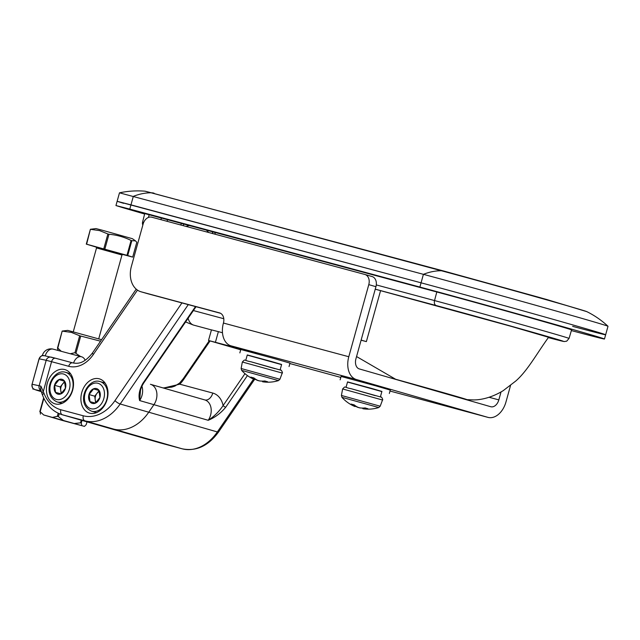 <?xml version="1.0" encoding="UTF-8"?>
<svg xmlns="http://www.w3.org/2000/svg" width="640" height="640" viewBox="0 0 640 640"><rect width="100%" height="100%" fill="white"/><g stroke="black" fill="none" stroke-linecap="round" stroke-linejoin="round"><path stroke-width="0.96" d="M143.688 222.448L142.568 222.192L144.744 213.52M460.088 397.904L465.664 399.408A66.8 0.584 -164.5 0 0 466.872 399.648A66.8 0.584 -164.5 0 0 395.656 379.272L356.56 356.552M466.872 399.648L473.432 399.92C478.656 400 489.952 398.76 503.272 390.616L515.872 380.944C527.528 370.712 536.568 353.912 548.568 337.28L511.568 326.456L375.24 289.2M380.552 290.728L366.368 341.608L361.096 340.192M180.576 224.944L181.632 223.408M167.864 219.704L166.864 221.256M123.624 203.328L117.128 201.312L130.96 204.856L421.064 282.816A114.44 1 15.5 0 1 540.032 315.624A114.44 1 15.5 0 1 605.648 334.768A114.44 1 15.5 0 1 572.64 326.352M581.888 310.04L539.808 297.552L444.168 271.144A22.008 14.864 105 0 0 444 271.096L546.744 299.52L586.832 311.648C594.496 315.416 601.544 320.288 607.992 326.264A114.44 1 15.5 0 1 608 326.288A114.44 1 15.5 0 0 541.536 306.904A114.44 1 15.5 0 0 423.416 274.336L119.488 192.824L117.128 201.312L421.064 282.816A114.44 1 15.5 0 1 540.032 315.624A114.44 1 15.5 0 1 605.648 334.768L604.472 339.008A114.44 1 15.5 0 1 571.376 330.576M183.28 225.672L183.752 223.976M361.16 339.952L362.2 340.416L361.112 340.12M366.368 341.608L362.2 340.416M188.12 318.248A14.088 9.512 105 0 0 193.792 325.16L211.44 329.904M144.616 214.016A440.144 3.84 15.5 0 1 122.448 207.568L115.952 205.552L129.784 209.096L419.888 287.056A114.44 1 15.5 0 1 538.856 319.864A114.44 1 15.5 0 1 604.472 339.008M144.728 213.576L436.76 291.968A83.624 0.728 15.5 0 1 523.696 315.944A83.624 0.728 15.5 0 1 571.648 329.936A83.624 0.728 15.5 0 1 571.568 329.944M35.792 389.88L38.912 390.784A4.4 3.248 106 0 1 38.872 390.768A4.4 3.248 106 0 1 38.832 390.76M35.776 389.936L41.256 391.632M254.512 379.52L218.632 431.872A4.4 1.224 -145.6 0 1 217.344 431.944L120.176 403.992A44.016 32.448 106 0 1 84.984 420.848L62.488 414.808A44.016 32.448 106 0 1 62.08 414.696L90.664 422.912A44.016 32.448 -74 0 0 91.064 423.024L113.56 429.072A44.016 32.448 -74 0 0 148.752 412.216L153.92 404.68A13.208 9.736 -74 0 0 150.544 384.32A13.208 9.736 -74 0 0 150.416 384.288A13.208 9.736 106 0 1 150.544 384.32A13.208 9.736 106 0 1 156.296 399.536A13.208 9.736 106 0 1 153.92 404.68L148.752 412.216A44.016 32.448 106 0 1 113.56 429.072L91.064 423.024A44.016 32.448 106 0 1 90.664 422.912L159.248 442.64A44.016 32.448 -74 0 0 159.656 442.752L182.152 448.8A44.016 32.448 -74 0 0 217.344 431.944L253.552 379.112M247.424 375.576L225.712 407.248C220.848 413.144 215.016 417.488 208.216 420.296C214.152 416.44 219.12 411.528 223.112 405.56L244.984 373.656M163.104 387.936L171.776 387.144L174.896 386.096L179.632 383.032A2.2 0.896 45.3 0 0 179.752 384.192L163.536 388.056M225.712 407.248A2.2 0.608 -145.6 0 1 223.112 405.56A22.008 16.224 106 0 0 212.784 393.064A8.8 5.944 -75 0 1 204.808 399.928M47.28 383.32A17.824 13.144 -74 0 0 55.288 403.928A17.824 13.144 -74 0 0 72.664 390.144A17.824 13.144 -74 0 0 65.136 369.672A17.824 13.144 -74 0 0 47.28 383.32M61.232 403.128A17.52 12.912 -74 0 0 61.584 403.552M81.752 392.584A17.824 13.144 -74 0 0 89.76 413.192A17.824 13.144 -74 0 0 107.136 399.408A17.824 13.144 -74 0 0 99.616 378.936A17.824 13.144 -74 0 0 81.752 392.584M95.712 412.392A17.52 12.912 -74 0 0 96.056 412.816M142.84 383.408A2.2 0.608 -145.6 0 0 143.48 383.376L143.48 383.376C141.4 386.912 140.376 389.648 140.408 391.568L139.632 400.568C138.28 395.424 139.352 389.704 142.84 383.408L195.504 306.568M104.744 382.6A17.52 12.912 -74 0 0 104.224 382.776M70.272 373.336A17.52 12.912 -74 0 0 69.752 373.512M137.472 290.128L93.352 354.496A30.808 22.712 106 0 1 68.712 366.296L51.56 361.688L43.296 391.488A4.4 2.128 -21.1 0 0 42.048 393.888L40.52 388.92L40.912 386.176L43.96 393.2A39.616 29.208 -74 0 0 60.808 409.744L83.296 415.784A39.616 29.208 -74 0 0 114.976 400.616L181.936 302.92M64.944 382.2A6.6 4.864 -74 0 0 62.496 384.104A6.6 4.864 -74 0 0 60.984 387.112A6.6 4.864 -74 0 0 60.736 390.464A6.6 4.864 -74 0 0 61.792 393.232M60.976 393.84L55.544 392.376L54.592 385.288L59.072 379.656L64.504 381.112L65.456 388.208L60.976 393.84M54.488 385.256A7.704 5.68 -74 0 0 57.912 394.152A7.704 5.68 -74 0 0 65.456 388.208A7.704 5.68 -74 0 0 62.032 379.312A7.704 5.68 -74 0 0 54.488 385.256M64.632 381.416L60.264 386.92L61.168 393.696M60.264 386.92L54.592 385.288M64.552 381.232L59.072 379.656M99.416 391.464A6.6 4.864 -74 0 0 96.976 393.368A6.6 4.864 -74 0 0 95.464 396.376A6.6 4.864 -74 0 0 95.208 399.728A6.6 4.864 -74 0 0 96.264 402.496M95.448 403.104L90.016 401.64L89.072 394.552L93.552 388.92L98.976 390.376L99.928 397.472L95.448 403.104M88.96 394.52A7.704 5.68 -74 0 0 92.392 403.416A7.704 5.68 -74 0 0 99.928 397.472A7.704 5.68 -74 0 0 96.504 388.576A7.704 5.68 -74 0 0 88.96 394.52M99.104 390.68L94.736 396.184L95.64 402.96M94.736 396.184L89.072 394.552M99.024 390.496L93.552 388.92M365.032 274.52L372.016 276.528A8.8 6.488 106 0 1 372.096 276.552A8.8 6.488 106 0 1 375.936 286.696L368.784 284.64A8.8 6.488 -74 0 0 364.952 274.496A8.8 6.488 -74 0 0 364.872 274.472L151.76 217.2A8.8 6.488 -74 0 0 143.136 224L131.376 266.408A22.008 16.224 -74 0 0 140.968 291.768A22.008 16.224 -74 0 0 141.168 291.832L148.312 293.88A22.008 16.224 106 0 1 148.112 293.824A22.008 16.224 106 0 1 147.912 293.768M368.784 284.64L348.792 356.736A19.808 13.384 105 0 0 356.36 379.52L487.824 417.336A19.808 13.384 105 0 0 487.976 417.376A19.808 13.384 105 0 0 505.976 401.944L510.528 385.528M219.68 312.928L141.168 291.832M219.52 312.88A8.8 6.488 106 0 1 219.6 312.904A8.8 6.488 106 0 1 223.432 323.048L348.792 356.736M240.704 349.808L208.512 340.472L256.2 353.08M340.808 377.416L289.88 363.544M256.168 353.192L231 345.832A19.808 13.384 -75 0 1 223.432 323.048M375.936 286.696L355.936 358.792A8.8 5.944 105 0 0 359.304 368.92L490.76 406.728A8.8 5.944 105 0 0 490.832 406.744A8.8 5.944 105 0 0 498.832 399.888L501.032 391.952M220.552 313.296L148.312 293.88M208.512 340.472L211.448 329.872L218.368 331.64L215.424 342.24M222.48 332.744L218.368 331.64M245.752 360.416L247.272 354.944L271.408 361.488L281.624 364.472L280.112 369.944M247.232 355.096L281.584 364.624M239.848 352.888L240.792 349.496L275.352 358.872L289.992 363.136L289.048 366.536M262.6 381.112L262.632 381.792A35.208 35.208 0 0 0 278.504 380.592L241.648 370.368L241.128 368.504L279.912 379.256L282.224 373.064L242.336 362C245.816 358.576 243.04 360.416 250.888 361.76L280.84 370.184C281.088 369.304 283.136 373.384 282.224 373.064M262.632 381.792L262.576 381.76A35.2 25.88 -81.3 0 0 267.592 381.736A34.464 23.168 -81.7 0 1 266.24 381.408A34.464 23.168 -81.7 0 1 264.92 380.968A35.2 25.824 113.4 0 1 259.744 380.952L257.888 380.432A35.2 23.664 -81.7 0 1 253.832 377.888A34.464 25.28 113.4 0 1 250.896 377.096A35.2 23.72 111.8 0 0 254.784 379.6L254.696 379.592M254.968 379.112A35.2 25.88 -81.3 0 0 257.528 380.408L259.384 380.92A35.2 23.72 111.8 0 0 260.608 381.04M255.08 378.832L254.784 379.6M262.688 381.112L262.576 381.76M362.888 408.064L362.92 408.744A35.208 35.208 0 0 0 378.792 407.536L341.936 397.32L341.416 395.456L380.2 406.208L382.512 400.008L342.624 388.952C346.104 385.528 343.328 387.36 351.176 388.712L381.128 397.136C381.376 396.256 383.424 400.336 382.512 400.008M362.92 408.744L362.864 408.712A35.2 25.88 -81.3 0 0 367.88 408.688A34.464 23.168 -81.7 0 1 366.528 408.36A34.464 23.168 -81.7 0 1 365.208 407.92A35.2 25.824 113.4 0 1 360.032 407.904L358.176 407.384A35.2 23.664 -81.7 0 1 354.12 404.84A34.464 25.28 113.4 0 1 351.184 404.048A35.2 23.72 111.8 0 0 355.072 406.552L354.984 406.544M355.256 406.064A35.2 25.88 -81.3 0 0 357.816 407.36L359.672 407.872A35.2 23.72 111.8 0 0 360.896 407.992M355.368 405.784L355.072 406.552M362.976 408.064L362.864 408.712M347.52 382.048L381.872 391.576M340.136 379.84L341.08 376.448L375.64 385.816L390.28 390.088L389.336 393.48M346.04 387.368L347.56 381.896L371.696 388.44L381.912 391.424L380.4 396.896M54.44 417.968L74.312 423.56L54.44 417.968M96.36 247.152L86.288 244.12L90.4 229.28L95.96 228.592L101.904 230.12L132.424 238.704L135.464 240.848L131.832 240.68L127.72 255.528L132.688 257.112L122.544 254.4M90.4 229.28L86.624 244.2L127.72 255.528M103.776 248.816L107.888 233.968L99.608 230.608L90.736 229.36M132.688 257.112L136.8 242.272L135.464 240.848M126.976 255.312L131.088 240.464L131.832 240.68M107.888 233.968L108.968 234.264L104.848 249.112M131.088 240.464C124.104 237 116.728 234.936 108.968 234.264M53.576 417.72L75.584 423.912L53.576 417.72M61.784 420.296L43.672 414.952L84.448 426.384L61.784 420.296M84.448 426.384L86.224 424.64L87 421.856M74.64 423.48L80.512 422.84L81.256 423.056L81.856 425.552M52.624 417.36L57.312 416.344L58.392 416.64L63.088 420.24M40.424 414.152L40.16 411.728L43.672 414.952M81.992 420.416L81.256 423.056M80.512 422.84L81.248 420.208M59.208 413.68L58.392 416.64M57.312 416.344L58.176 413.224M43.88 398.328L40.16 411.728M39.824 411.648L43.656 397.848M58.072 350.528L57.472 348.032L62.176 331.064L67.728 330.384L101.584 339.688M62.176 331.064L57.8 348.112L61.32 351.336M70.272 353.744L74.96 352.72L79.664 335.76L71.376 332.392L62.512 331.152M74.96 352.72L80.736 356.624M79.664 335.76L80.736 336.056L76.032 353.016M100.56 341.184L80.736 336.056M142.584 222.192A4.4 4.4 94.2 0 0 142.84 225.08L142.568 222.192M465.664 399.408L460.04 397.896M395.656 379.272L390.024 377.76M376.28 284.912L434.536 300.568A83.392 0.728 15.5 0 1 521.24 324.48A83.392 0.728 15.5 0 1 569.048 338.432L566.696 341.168L564.216 341.56L548.344 337.6A78.992 0.688 -164.5 0 0 538.776 333.992A78.992 0.688 -164.5 0 0 436.24 305.56L375.248 289.168M193.392 310.552L223.784 318.72M149.16 214.68L148.472 217.432M160.768 219.624L161.576 218.016M436.24 305.56A4.4 2.976 105 0 1 434.536 300.568L436.816 291.984M214.688 232.288L215.4 234.304M419.888 287.056L423.416 274.336A88.032 59.472 -75 0 1 441.392 270.752L151.288 192.792A88.032 59.472 -75 0 0 133.312 196.376L129.784 209.096M154.064 193.184A22.008 14.864 105 0 0 153.896 193.136A22.008 14.864 105 0 0 151.288 192.792L145.088 191.192C136.472 190.488 127.944 191.032 119.488 192.824M586.832 311.648A90.224 0.784 -164.5 0 0 533.352 296.096A90.224 0.784 -164.5 0 0 441.392 270.752A22.008 14.864 105 0 1 444 271.096L145.088 191.192M210.048 340.976L183.632 379.52A28.608 21.096 106 0 1 179.752 384.192L212.784 393.064M60.808 409.744A4.4 2.976 -75 0 0 62.488 414.808L159.656 442.752A4.4 2.976 -75 0 0 159.688 442.76L159.248 442.64L159.688 442.76A4.4 2.976 -75 0 0 159.72 442.768M83.296 415.784A4.4 2.976 -75 0 0 84.984 420.848L182.152 448.8A4.4 2.976 -75 0 0 182.184 448.808L159.688 442.76M141.912 386.152A13.208 9.736 106 0 1 142 395.432A13.208 9.736 106 0 1 139.632 400.568L208.216 420.296A13.208 9.736 -74 0 0 204.84 399.936A13.208 9.736 -74 0 0 204.72 399.904L150.664 384.36M45.224 355.872A8.8 5.944 105 0 1 53.192 349.152A8.8 5.944 105 0 1 53.256 349.168L81.328 356.712M81.624 356.8L81.544 356.776A8.8 6.488 -74 0 0 81.464 356.752A8.8 5.944 105 0 0 81.392 356.728A8.8 5.944 105 0 0 73.552 363.064M85.16 360.304A8.8 6.488 -74 0 0 81.544 356.776A8.8 8.8 0 0 0 81.392 356.728L53.192 349.152A8.8 8.8 0 0 0 42.424 355.304L43.56 355.576M179.632 383.032L183.248 378.688A2.2 0.608 34.4 0 0 183.632 379.52M41.04 390.912L35.104 389.664L38.912 390.784M51.568 357.224L55.528 358.248M44.248 355.672A4.4 4.36 101.9 0 0 39.144 358.808L32.08 384.256L39.136 385.744L46.192 360.296L39.056 358.792C42.448 353.688 42.776 356.208 44.248 355.672L55.56 358.256A4.4 2.976 105 0 1 55.6 358.264L72.68 362.856M150.416 384.288L204.84 399.936M206.296 230.04A33.008 24.336 106 0 1 208.608 232.48M188.28 304.624L120.176 403.992A4.4 1.224 -145.6 0 1 114.976 400.616M72.752 362.872A4.4 2.976 105 0 0 72.712 362.864L55.56 358.256A4.4 2.976 105 0 0 51.56 361.688L46.192 360.296A4.4 4.36 101.9 0 1 51.304 357.16M40.944 390.6A4.4 4.36 -78.1 0 1 39.136 385.744L40.912 386.176M39.056 358.792L32.08 384.256A4.4 4.36 -78.1 0 0 35.104 389.664M93.352 354.496A4.4 1.224 34.4 0 1 92.576 352.832C83.744 364.08 77.688 363.792 72.712 362.864A4.4 2.976 105 0 0 68.712 366.296M42.048 393.888L42.712 395.608A4.4 2.128 -21.1 0 1 43.96 393.2M70.584 373.752L65.504 372.296A15.408 11.36 106 0 1 65.656 372.336A15.408 11.36 106 0 1 72.344 390.184A15.408 11.36 106 0 1 57.288 401.984A15.408 11.36 106 0 1 57.144 401.952L62.072 403.368M56.448 399.456A13.208 9.736 -74 0 0 69.376 389.256A13.208 9.736 -74 0 0 63.504 374.008A13.208 9.736 -74 0 0 50.568 384.208A13.208 9.736 -74 0 0 56.448 399.456M99.992 381.56A15.408 11.36 106 0 1 100.136 381.6A15.408 11.36 106 0 1 106.816 399.448A15.408 11.36 106 0 1 91.76 411.248A15.408 11.36 106 0 1 91.616 411.216L96.544 412.632M90.92 408.72A13.208 9.736 -74 0 0 103.848 398.52A13.208 9.736 -74 0 0 97.976 383.272A13.208 9.736 -74 0 0 85.048 393.472A13.208 9.736 -74 0 0 90.92 408.72M487.976 417.376L390.016 391.048L487.824 417.336M356.36 379.52L231 345.832M498.832 399.888L489.096 397.272M250.904 361.768L274.936 368.68M351.192 388.72L375.224 395.632M122.92 254.36L121.976 254.992L96.528 247.936L96.048 246.904M118.616 253.248L100.344 247.992L122.896 254.352M608 326.288L605.648 334.768M569.048 338.432L571.584 329.888M213.08 233.68L212.128 231.6M185.584 321.952L193.208 325M117.128 201.312L115.952 205.552M33.192 388.592L33.008 389.232M218.632 431.872C208.408 445.976 196.256 451.616 182.184 448.808M209.256 340.736L183.248 378.688M92.576 352.832L136.216 289.16M185.952 226.392L189.336 225.48M42.712 395.608C46.624 405.488 53.088 411.856 62.08 414.696M32 384.24C32.256 390.368 33.936 388.392 34.688 389.536L38.872 390.768M143.48 383.376L196.032 306.704M65.504 372.296C53.176 368.144 40.24 394.192 57.144 401.952M105.056 383.016L99.976 381.56C87.656 377.408 74.72 403.464 91.616 411.216M148.112 293.824L140.968 291.768M364.952 274.496L372.096 276.552M241.128 368.504L242.336 362M241.648 370.368A35.208 35.208 0 0 0 254.632 379.576M278.504 380.592L279.912 379.256M341.416 395.456L342.624 388.952M341.936 397.32A35.208 35.208 0 0 0 354.928 406.52M378.792 407.536L380.2 406.208M73.272 331.8L96.528 247.936M98.72 338.856L121.976 254.992"/></g></svg>
